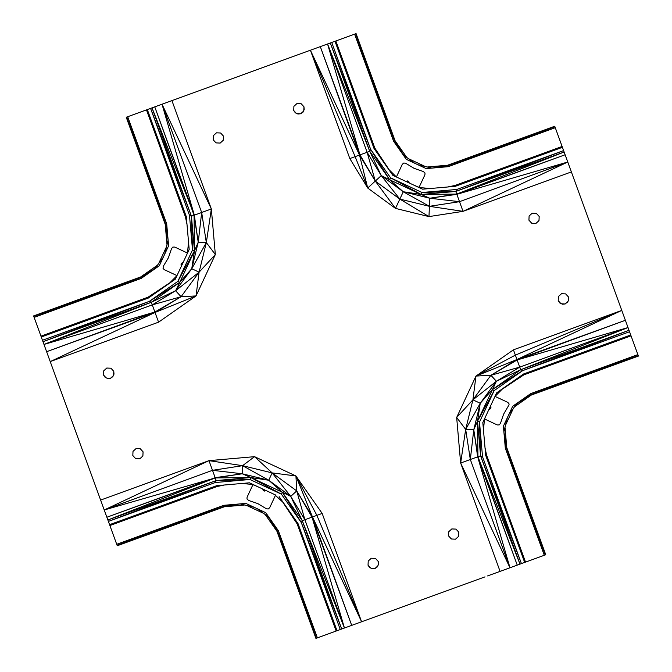 <?xml version="1.0" encoding="UTF-8"?>
<svg xmlns="http://www.w3.org/2000/svg" width="672" height="672" viewBox="0 0 672 672"><rect width="100%" height="100%" fill="white"/><g stroke="black" fill="none" stroke-linecap="round" stroke-linejoin="round"><path stroke-width="1.01" d="M427.266 167.009L447.636 165.228L554.744 126.244L621.776 310.397L516.961 359.512L625.38 320.3L629.546 331.741L522.648 370.65L494.164 390.608L479.497 422.05L482.521 456.708L480.556 455.792L519.985 564.127L509.981 567.773L470.324 459.514L460.648 463.033L465.671 429.416L456.666 417.463L472.903 399.84L475.969 376.068L490.913 375.278L516.961 359.512L517.121 359.957L628.018 327.558L519.733 367.122L520.682 369.734L492.215 389.668L494.164 390.608L477.523 421.168L479.497 422.05L480.556 455.792L477.926 456.75L517.238 565.127L477.674 456.834L509.981 567.773L460.648 463.033L456.666 417.463L475.969 376.068L515.365 355.127L621.776 310.397L625.38 320.3L517.121 359.957L519.733 367.122L496.39 381.259L477.523 421.168L480.556 455.792L521.43 563.606L519.985 564.127L477.926 456.75L470.324 459.514L465.671 429.416L472.903 399.84L490.913 375.278L519.733 367.122M447.636 165.228L427.241 167L447.636 165.228L447.796 165.656L554.904 126.672L448.174 166.69L426.182 168.605L406.266 159.314L394.632 140.868L355.648 33.76L356.076 33.6L395.06 140.708L406.812 157.475M408.416 158.651L425.309 166.53M399.974 149.335L395.06 140.708L406.787 157.458M344.442 628.018L302.266 520.682L290.741 496.39L282.332 492.215L268.733 480.245L250.832 477.523L216.208 480.556L215.25 477.926L106.873 517.238L215.166 477.674L208.967 460.648L242.584 465.671L254.537 456.666L272.16 472.903L295.932 475.969L322.174 513.433L316.873 515.365L361.603 621.776L351.7 625.38L312.043 517.121L344.442 628.018L304.878 519.733L302.266 520.682L282.332 492.215L250.832 477.523L249.942 479.497L215.292 482.521L216.208 480.556L107.873 519.985L104.227 509.981L212.486 470.324L242.584 465.671L272.16 472.903L296.722 490.913L312.488 516.961L351.7 625.38L315.924 638.4L276.94 531.292L265.188 514.525M250.832 477.523L281.392 494.155L301.35 522.648L341.695 629.017L302.266 520.682L301.35 522.648L282.332 492.215L281.392 494.155L249.942 479.497L216.208 480.556L108.394 521.422L107.873 519.985L215.25 477.926L104.227 509.981L208.967 460.648L254.537 456.666L295.932 475.969L316.873 515.365L304.878 519.733L290.741 496.39L268.733 480.245L242.222 473.768L215.25 477.926L250.832 477.523L242.222 473.768L215.166 477.674M244.734 504.991L224.364 506.772L117.256 545.756L116.718 544.295L223.826 505.31L245.818 503.395L265.734 512.677L277.368 531.132L276.94 531.292L265.213 514.542M254.218 507.31L240.206 503.882M268.363 516.852L257.334 508.763M187.505 253.067L174.787 247.078L172.78 247.094L171.528 248.674L168.378 257.838L163.38 266.137L163.044 268.346L164.254 269.665L176.988 275.604L177.492 274.52M187.009 224.482L185.48 217.048L186.329 216.737L189.185 249.463L175.333 279.157L184.943 258.56M628.018 327.558L520.682 369.734L522.648 370.65L492.215 389.668L480.245 403.259L477.523 421.168L477.926 456.75L473.768 429.778L477.523 421.168M254.134 484.999L253.008 484.478L247.078 497.213L246.994 498.994L248.674 500.472L257.838 503.622L266.137 508.62L268.111 509.023L269.665 507.746L275.604 495.012L249.463 482.815L253.008 484.478L241.844 483.479M167.009 244.734L165.228 224.364L126.244 117.256L162.019 104.227L201.676 212.486L206.329 242.575L215.334 254.537L199.097 272.16L196.031 295.932L181.087 296.722L155.03 312.463L46.62 351.7L104.227 509.981M162.019 104.227L211.352 208.967L171.923 100.624L162.019 104.227L194.326 215.166L152.015 107.873L191.444 216.208L150.578 108.394L189.479 215.292L191.444 216.208L194.074 215.25L154.762 106.873L194.326 215.166L211.352 208.967L215.334 254.537L196.031 295.932L155.03 312.463L50.224 361.603L83.555 453.163M211.352 208.967L206.329 242.575L199.097 272.16L181.087 296.722L154.879 312.043L158.567 322.174L50.224 361.603M322.174 513.433L361.603 621.776L312.488 516.961L295.932 475.969L296.722 490.913L304.878 519.733M487.57 575.929L509.981 567.773M500.077 571.376L460.648 463.033M171.923 100.624L327.558 43.982L367.122 152.267L369.734 151.318L389.668 179.785L421.168 194.477L422.058 192.503L456.708 189.479L455.792 191.444L564.127 152.015L456.75 194.074L565.127 154.762L456.842 194.326L567.773 162.019L459.514 201.676L463.033 211.352L571.376 171.923M263.659 67.234L310.397 50.224L359.512 155.039L320.3 46.62L359.957 154.879L327.558 43.982L369.734 151.318L370.65 149.352L390.608 177.845L422.058 192.503L455.792 191.444L459.514 201.676L429.416 206.329L428.971 216.594L463.033 211.352L429.416 206.329L399.84 199.097L395.497 208.404L428.971 216.594L399.84 199.097L375.278 181.087L367.122 152.267L381.259 175.61L389.668 179.785L390.608 177.845L421.168 194.477L455.792 191.444L563.606 150.578L456.708 189.479M431.794 168.118L417.782 164.69M414.666 163.237L403.637 155.148M417.866 187.001L418.992 187.522L424.922 174.787L425.006 173.006L423.326 171.528L414.162 168.378L405.863 163.38L403.889 162.977L402.335 164.254L396.396 176.988L397.48 177.492M418.933 187.505L430.156 188.521M513.433 349.826L516.961 359.512L475.969 376.068L513.433 349.826L621.776 310.397L606.161 267.506M494.508 397.48L487.057 413.44M489.703 407.77L490.039 407.056M484.655 419.068L484.999 417.866M484.495 418.933L497.213 424.922L499.22 424.906L500.472 423.326L503.622 414.162L509.065 404.796L508.956 403.654L507.746 402.335L495.012 396.396L496.667 392.843L482.815 422.537L485.671 455.263L486.52 454.952L484.991 447.518M483.479 430.156L484.478 418.992M495.012 396.396L502.202 389.172M496.667 392.843L523.874 374.85L523.564 373.993L496.667 392.843M490.459 406.157L491.03 407.912L490.501 408.803L489.048 409.181M489.266 408.719L489.569 409.248L489.166 408.937M490.106 406.913L490.972 406.871L489.728 408.173L490.501 408.803L489.35 408.526M489.754 407.677L491.03 407.912L489.46 408.307M530.754 393.599L531.132 394.632L512.686 406.266L530.754 393.599L637.871 354.614L629.546 331.741M633.469 342.527L638.165 355.429M517.121 359.957L490.913 375.278L496.39 381.259L520.682 369.734L629.017 330.305L522.648 370.65M555.282 127.705L448.174 166.69L447.796 165.656L431.827 168.118M562.162 146.605L554.744 126.244L447.796 165.656L427.325 167.026M413.431 184.934L419.068 187.345M327.558 43.982L355.648 33.76L395.06 140.708L393.599 141.246L354.614 34.129L394.632 140.868M350.826 35.507L351.775 35.162M349.826 158.567L367.71 188.026L355.127 156.635L349.826 158.567L310.397 50.224L355.127 156.635L359.957 154.879L375.278 181.087L381.259 175.61L369.734 151.318L330.305 42.983L370.65 149.352L331.741 42.454M359.957 154.879L367.122 152.267M165.228 224.364L167 244.759L165.228 224.364L166.69 223.826L127.705 116.718M126.244 117.256L165.656 224.204L126.672 117.096L166.69 223.826L168.605 245.818L159.323 265.734L140.868 277.368L33.76 316.352L33.6 315.924L140.708 276.94L157.458 265.213M406.207 181.566L407.576 180.919L408.542 181.272L409.223 182.969M562.111 146.471L454.952 185.48L455.263 186.329L422.537 189.185L392.843 175.333L418.992 187.522M408.467 182.616L409.164 182.095L408.727 182.742M407.081 181.969L408.013 182.129L408.542 181.272L408.416 182.599M406.678 181.784L406.577 181.163L407.375 181.902L407.576 180.919L408.332 182.557M454.952 185.48L447.518 187.009M389.172 169.798L396.396 176.988M334.992 41.278L373.993 148.436L392.843 175.333L374.85 148.126L335.84 40.967M373.993 148.436L374.85 148.126M406.266 159.314L393.599 141.246M421.168 194.477L456.75 194.074L429.778 198.232L421.168 194.477L403.267 191.755L429.778 198.232L429.416 206.329L403.267 191.755L399.84 199.097L381.259 175.61L403.267 191.755L389.668 179.785L370.65 149.352M359.512 155.039L375.278 181.087L367.71 188.026L359.512 155.039M367.71 188.026L395.497 208.404L375.278 181.087M459.514 201.676L429.778 198.232L456.842 194.326M100.624 500.077L208.967 460.648M196.031 295.932L158.567 322.174M154.879 312.043L46.62 351.7L43.982 344.442L154.879 312.043L152.267 304.878L43.982 344.442L42.983 341.695L151.318 302.266L152.267 304.878L181.087 296.722L175.61 290.741L152.267 304.878M201.676 212.486L198.232 242.222L191.755 268.733L199.097 272.16L175.61 290.741L151.318 302.266L43.982 344.442M194.326 215.166L198.232 242.222L194.477 250.832L191.755 268.733L175.61 290.741L179.785 282.332L151.318 302.266L149.352 301.35L42.454 340.259L42.983 341.695L149.352 301.35L177.836 281.392L179.785 282.332L149.352 301.35M198.232 242.222L206.329 242.575L191.755 268.733L179.785 282.332L194.477 250.832L177.836 281.392L192.503 249.95L194.477 250.832L194.074 215.25L198.232 242.222M189.479 215.292L192.503 249.95L191.444 216.208L194.477 250.832M41.278 337.008L40.967 336.16L148.436 298.007L148.126 297.15L175.333 279.157L148.436 298.007L41.278 337.008L42.454 340.259M38.531 329.473L33.6 315.924L99.918 291.791M148.126 297.15L40.967 336.16L33.76 316.352L140.708 276.94L157.475 265.188M116.718 544.295L108.394 521.422L215.292 482.521M244.684 504.974L224.204 506.344L117.096 545.328L223.826 505.31L224.364 506.772L244.759 505L224.364 506.772M114.408 537.953L110.284 526.604M240.173 503.882L224.204 506.344L117.256 545.756L116.088 542.573M258.56 487.066L252.932 484.655M263.584 513.349L246.691 505.47M265.734 512.677L278.401 530.754L277.368 531.132L316.352 638.24L276.94 531.292L272.026 522.665M278.401 530.754L317.386 637.871L277.368 531.132M301.35 522.648L340.259 629.546M482.521 456.708L521.43 563.606L544.295 555.282L505.31 448.174L506.344 447.796L545.328 554.904L544.295 555.282M504.991 427.266L506.772 447.636L545.756 554.744L545.328 554.904L505.31 448.174L503.395 426.182L512.686 406.266M506.772 447.636L505 427.241L506.772 447.636L506.344 447.796L504.974 427.316M541.363 556.349L540.557 556.643M531.132 394.632L638.24 355.648L637.871 354.614L531.132 394.632L531.292 395.06L514.525 406.812M513.349 408.416L505.47 425.309M522.656 399.974L531.292 395.06L638.24 355.648L638.4 356.076L531.292 395.06L514.542 406.787M503.891 431.836L506.344 447.796L545.756 554.744M507.31 417.782L503.882 431.794M516.852 403.637L508.763 414.666M480.245 403.259L473.768 429.778L465.671 429.416L480.245 403.259L472.903 399.84L496.39 381.259L480.245 403.259M470.324 459.514L473.768 429.778L477.674 456.834M572.082 380.209L638.4 356.076M187.001 254.134L187.345 252.932M181.541 265.843L180.97 264.088L181.499 263.197L182.952 262.819M182.297 264.23L181.961 264.944M187.522 253.008L188.521 241.844M176.988 275.604L169.798 282.828M182.734 263.281L182.431 262.752L182.834 263.063M181.894 265.087L181.028 265.129L182.28 263.827L181.499 263.197L182.65 263.474M182.246 264.323L180.97 264.088L182.54 263.693M167.026 244.675L165.656 224.204L168.118 240.173M168.118 240.206L164.69 254.218M163.237 257.334L155.148 268.363M159.323 265.734L141.246 278.401L140.708 276.94L149.344 272.026M141.246 278.401L34.129 317.386L140.868 277.368M158.651 263.584L166.53 246.691M282.828 502.202L274.52 494.508M265.793 490.434L264.44 491.081L263.466 490.736L262.777 489.031M263.668 489.443L264.919 490.031M275.604 495.012L249.463 482.815L216.737 485.671L217.048 486.52L224.482 484.991M337.008 630.722L298.007 523.564L279.157 496.667L297.15 523.874L336.16 631.033M298.007 523.564L297.15 523.874M265.331 490.216L265.432 490.829M263.533 489.384L262.836 489.905L263.273 489.258M265.138 490.132L264.44 491.081L264.818 489.98M264.625 490.098L263.466 490.736L264.373 489.77M291.791 572.082L315.924 638.4M312.043 517.121L296.722 490.913L290.741 496.39L272.16 472.903L268.733 480.245L242.584 465.671L242.222 473.768L212.486 470.324M380.209 99.918L356.076 33.6M407.056 605.228L401.108 607.396M371.297 558.23L375.463 558.415L378.286 561.49L378.529 564.312L377.345 566.849L375.043 568.47L372.238 568.73L369.684 567.546L368.038 565.219L368.222 561.053L371.297 558.23M106.781 368.038L110.947 368.222L113.77 371.297L114.013 374.119L112.829 376.656L110.527 378.277L107.722 378.538L105.16 377.353L103.522 375.026L103.706 370.86L106.781 368.038M568.319 300.661L568.478 296.974L565.664 293.899L561.49 293.714L558.415 296.537L558.23 300.703L559.877 303.03L562.439 304.214L565.244 303.954L567.949 301.468M568.478 296.974L568.722 299.796L567.546 302.333M293.714 110.51L295.361 112.837L297.923 114.013L300.72 113.761L303.03 112.132L304.206 109.595L303.962 106.781L301.14 103.706L296.974 103.522L293.899 106.336L293.714 110.51L296.209 113.232M448.552 535.92L451.374 538.994L455.54 539.179L458.615 536.357L458.8 532.19L455.977 529.108L451.811 528.931L448.736 531.745L448.552 535.92M532.19 213.2L529.108 216.023L532.19 213.2L536.357 213.385L539.179 216.46L538.994 220.626L535.962 223.406M529.108 216.023L528.931 220.189L531.745 223.264L535.92 223.448M135.643 458.615L132.821 455.54L133.006 451.374L136.08 448.552L140.255 448.736L143.069 451.811L142.892 455.977L139.81 458.8L135.643 458.615M223.264 140.255L220.189 143.069L216.023 142.892L213.2 139.81L213.385 135.643L216.46 132.821L220.626 133.006L223.448 136.08L223.264 140.255M370.532 567.941L368.038 565.219M374.968 568.478L371.347 568.319M377.345 566.849L375.035 568.47L377.748 565.984M378.286 561.49L378.126 565.186M106.016 377.748L103.522 375.026M110.452 378.286L106.831 378.126M112.829 376.656L110.519 378.277L113.232 375.782M113.77 371.297L113.602 374.984M561.54 303.803L565.16 303.962M558.23 300.703L560.725 303.425M303.803 110.468L303.962 106.781M303.433 111.266L300.712 113.761L303.03 112.132M297.024 113.602L300.644 113.761M458.254 536.684L458.64 535.878M451.046 538.642L451.844 539.011M538.633 220.962L539.011 220.147M531.426 222.911L532.224 223.289M136.122 458.64L135.324 458.262M142.909 455.498L142.523 456.313M213.385 135.643L216.46 132.821M216.493 142.909L215.695 142.54M223.289 139.768L222.902 140.582M86.965 462.538L85.907 459.631M65.839 404.494L63.89 399.151M461.706 585.337L460.664 585.724M614.342 289.976L615.695 293.698M289.976 57.658L292.832 56.616M55.709 376.673L57.658 382.024M525.529 562.111L486.52 454.952M523.874 374.85L631.033 335.84M146.471 109.889L185.48 217.048M109.889 525.529L217.048 486.52M485.671 455.263L524.672 562.422M630.722 334.992L523.564 373.993M562.422 147.328L455.263 186.329M147.328 109.578L186.329 216.737M109.578 524.672L216.737 485.671M351.389 35.305L350.137 35.759M541.069 556.45L545.328 554.904M299.351 54.247L310.397 50.224M485.008 576.862L361.603 621.776M621.776 310.397L604.699 263.483M567.773 162.019L463.033 211.352M130.502 115.702L126.672 117.096M263.466 490.736L263.584 489.401"/></g></svg>
